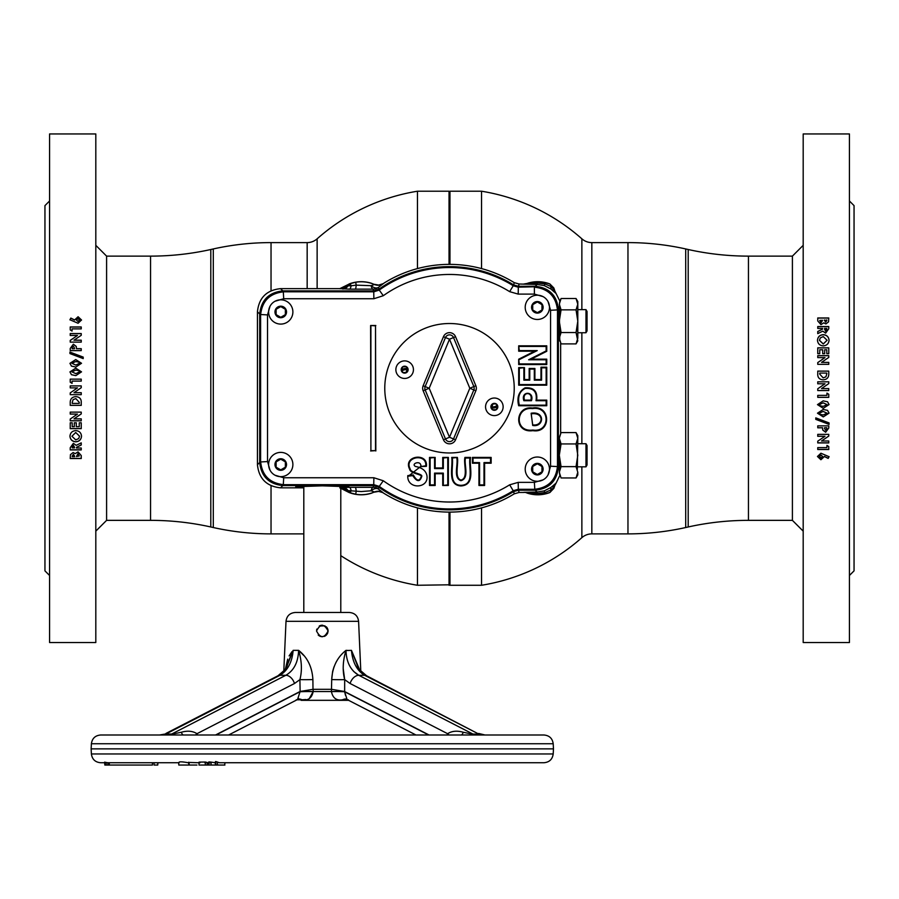 <?xml version="1.0" encoding="UTF-8"?>
<svg xmlns="http://www.w3.org/2000/svg" width="899" height="899" viewBox="0 0 899 899"><rect width="100%" height="100%" fill="white"/><g stroke="black" fill="none" stroke-linecap="round" stroke-linejoin="round"><path stroke-width="1.35" d="M449.039 264.373L449.039 191.217L449.5 264.373L449.961 191.217L449.961 264.373M417.451 507.89L417.451 585.271L449.5 584.799L449.5 512.104L449.961 585.271L449.961 512.104M481.549 507.89L481.549 585.271L449.961 585.271M481.549 268.587L481.549 191.217L449.961 191.217M748.451 256.125L748.451 520.352L792.401 520.352L792.401 256.125L748.451 256.125A277.409 277.409 0 0 1 688.196 249.506L685.701 248.944A265.846 265.846 0 0 0 627.963 242.606L591.834 242.606A15.025 15.025 0 0 1 581.867 238.819L581.867 309.638M581.867 332.754L581.867 443.724M591.834 242.606L591.834 533.882A15.025 15.025 0 0 0 581.867 537.658L581.867 466.839M591.834 533.882L627.963 533.882A265.846 265.846 0 0 0 685.701 527.533L688.196 526.971A277.409 277.409 0 0 1 748.451 520.352M491.877 406.73A46.231 46.231 0 0 1 491.82 406.854A46.231 46.231 0 0 0 491.877 406.73A46.231 46.231 0 0 0 492.989 403.932A46.231 46.231 0 0 1 491.877 406.73L490.865 406.73M407.123 369.747A46.231 46.231 0 0 1 407.528 368.86A46.231 46.231 0 0 0 406.011 372.546A46.231 46.231 0 0 1 407.123 369.747L408.135 369.747M417.451 268.587L417.451 191.217L449.039 191.217M449.039 585.271L449.039 512.104M307.166 288.646L307.166 242.606A15.025 15.025 0 0 0 317.133 238.819L317.133 288.646M303.806 533.882L271.037 533.882A265.846 265.846 0 0 1 213.299 527.533L213.299 248.944A265.846 265.846 0 0 1 271.037 242.606L307.166 242.606M213.299 527.533L210.804 526.971A277.409 277.409 0 0 0 150.549 520.352L150.549 256.125A277.409 277.409 0 0 0 210.804 249.506L213.299 248.944M150.549 520.352L106.599 520.352L95.811 531.14M150.549 256.125L106.599 256.125L106.599 520.352M73.1 452.534L75.224 453.635L78.056 451.849L81.236 455.546L81.236 458.524L70.234 458.524L70.425 454.658L73.1 452.534M76.437 447.365L76.437 448.017L81.236 448.017L81.236 449.938L70.234 449.938L70.234 447.702L73.358 443.342L76.213 445.342L81.236 442.859L81.236 445.005L76.437 447.365L81.236 444.893L81.236 442.859M69.942 436.206C70.313 432.756 72.246 430.891 75.763 430.599C79.258 430.891 81.18 432.756 81.517 436.184C81.202 439.645 79.269 441.521 75.73 441.825C72.223 441.51 70.291 439.645 69.942 436.206M70.234 428.643L70.234 422.788L72.201 422.788L72.201 426.699L74.325 426.699L74.325 422.788L76.303 422.788L76.303 426.699L79.258 426.699L79.258 422.788L81.236 422.788L81.236 428.643L70.234 428.643M70.234 420.822L70.234 419.058L77.471 414.091L70.234 414.091L70.234 412.124L81.236 412.124L81.236 413.911L74.021 418.867L81.236 418.867L81.236 420.822L70.234 420.822M70.234 405.37L70.234 402.887C70.122 398.987 72.01 396.897 75.887 396.639C79.696 396.942 81.483 399.01 81.236 402.853L81.236 405.37L70.234 405.37M81.236 392.683L81.236 394.65L70.234 394.65L70.234 392.885L77.471 387.885L70.234 387.885L70.234 385.907L81.236 385.907L81.236 387.705L74.021 392.683L81.236 392.683L81.236 394.661L70.234 394.661L70.234 392.885M70.234 382.187L70.234 379.142L81.236 379.142L81.236 381.109L72.066 381.109L72.066 383.367L70.234 382.187L70.234 379.153L81.236 379.153L81.236 381.109M69.942 371.905L75.741 368.152L81.517 371.849L75.842 375.613L71.448 374.703L69.942 371.905L75.741 368.185L81.517 371.871M69.942 363.331L75.741 359.578L81.517 363.275L75.842 367.017L71.448 366.118L69.942 363.331M83.214 358.6L69.942 353.565L69.942 352.082L83.214 357.105L83.214 358.6L83.214 357.161L69.942 352.15L69.942 353.565M70.234 350.621L70.234 348.441L73.358 344.216L76.269 346.452L76.437 348.666L81.236 348.666L81.236 350.621L70.234 350.621L70.234 348.509L73.358 344.295L76.269 346.531L76.437 348.745L81.236 348.745L81.236 350.621M70.234 342.126L70.234 340.384L77.471 335.484L70.234 335.484L70.234 333.551L81.236 333.551L81.236 335.305L74.021 340.182L81.236 340.182L81.236 342.126L70.234 342.126L70.234 340.463L77.336 335.574M70.234 329.922L70.234 326.955L81.236 326.955L81.236 328.877L72.066 328.877L72.066 331.068L70.234 329.922L70.234 327.067L81.236 327.067L81.236 328.877M69.942 319.763L70.83 318.077L74.606 319.932L78.089 316.74L81.517 319.977L78.078 323.258L69.942 319.763M95.811 642.527L95.811 133.951L49.569 133.951L49.569 642.527L95.811 642.527M49.569 575.484L44.95 570.865L44.95 205.613L49.569 200.994M74.46 447.05L72.212 447.05M72.066 331.068L72.066 328.978M81.236 342.126L81.236 340.272L74.021 340.182M81.236 335.305L81.236 333.653L70.234 333.653L70.234 335.484M71.92 371.86L75.864 373.636L79.55 371.894L78.786 370.658L75.741 370.118L71.92 371.86L75.864 373.669L79.55 371.86M72.066 383.367L72.066 381.12M70.234 387.885L70.234 385.918L81.236 385.918L81.236 387.705L74.033 392.672M81.236 402.853L81.236 405.348L70.234 405.348L70.234 402.887M75.853 398.594L73.089 399.628L72.201 402.628L73.089 399.65L75.853 398.605L79.258 402.347L75.853 398.605M81.236 418.867L81.236 420.766L70.234 420.766L70.234 419.058M81.236 412.124L81.236 413.866L74.1 418.81M77.404 414.091L70.234 414.046L70.234 412.124M75.752 439.892L78.696 438.566L79.55 436.195L75.741 432.543L71.92 436.229L75.752 439.892M79.539 436.15L75.741 432.543M75.741 432.464L71.92 436.229M81.517 436.094C81.202 439.544 79.269 441.42 75.73 441.724C72.223 441.42 70.291 439.544 69.942 436.116M81.236 448.017L81.236 449.826L70.234 449.826L70.234 447.702M74.46 447.163L73.336 445.162L72.201 447.904L74.46 447.904L74.46 447.163M72.201 456.018L72.201 456.625L74.606 456.625L73.37 454.445L72.201 456.018L73.37 454.445M74.606 456.119L73.37 454.321M79.258 455.95L77.977 453.647L76.437 456.501L79.258 455.95M70.234 458.389L81.236 458.389L81.236 455.546M77.977 321.359L79.55 320.01L77.977 318.639L76.437 320.022L77.977 321.359M76.449 320.078L77.977 321.471L79.539 320.078M69.942 319.887L70.83 318.212L74.606 320.055L78.089 316.864L81.517 320.1M74.46 348.048L73.358 346.239L72.426 346.744L72.201 348.745L74.46 348.745L74.46 348.048M75.864 365.05L79.55 363.286L78.786 362.083L75.741 361.544L71.92 363.286L75.864 365.095L79.55 363.297M71.92 363.331L75.864 365.095M69.953 363.342L75.741 359.634L81.517 363.297M79.258 402.37L79.258 403.404L72.201 403.404L72.201 402.651M81.236 422.788L81.236 428.576L70.234 428.576L70.234 422.788M79.258 426.62L79.258 422.788M76.303 426.62L76.303 422.788M74.325 426.62L74.325 422.788M72.201 426.62L72.201 422.788M825.9 323.943L823.776 322.842L820.944 324.629L817.764 320.943L817.764 317.954L828.766 317.954L828.575 321.82L825.9 323.943M822.563 329.113L822.563 328.461L817.764 328.461L817.764 326.539L828.766 326.539L828.766 328.776L825.642 333.136L822.787 331.147L817.764 333.619L817.764 331.473L822.563 329.113L817.764 331.585L817.764 333.619M829.058 340.283C828.687 343.721 826.754 345.587 823.237 345.879C819.742 345.587 817.82 343.721 817.483 340.294C817.798 336.833 819.731 334.956 823.27 334.653C826.777 334.967 828.709 336.833 829.058 340.283M828.766 347.834L828.766 353.689L826.799 353.689L826.799 349.778L824.675 349.778L824.675 353.689L822.697 353.689L822.697 349.778L819.742 349.778L819.742 353.689L817.764 353.689L817.764 347.834L828.766 347.834M828.766 355.656L828.766 357.42L821.529 362.387L828.766 362.387L828.766 364.353L817.764 364.353L817.764 362.567L824.979 357.611L817.764 357.611L817.764 355.656L828.766 355.656M817.764 373.624L817.764 371.13L828.766 371.13L828.766 373.591C828.878 377.49 826.99 379.58 823.113 379.839C819.304 379.535 817.517 377.468 817.764 373.624L817.764 371.107L828.766 371.107L828.766 373.591M828.766 381.817L828.766 383.592L821.529 388.593L828.766 388.593L828.766 390.571L817.764 390.571L817.764 388.773L824.979 383.794L817.764 383.794L817.764 381.817L828.766 381.817M828.766 394.29L828.766 397.347L817.764 397.347L817.764 395.369L826.934 395.369L826.934 393.11L828.766 394.29L828.766 397.324L817.764 397.324L817.764 395.369M829.058 404.572L823.259 408.337L817.483 404.629L823.158 400.864L827.552 401.774L829.058 404.572L823.259 408.292L817.483 404.606M829.058 413.147L823.259 416.9L817.483 413.203L823.158 409.461L827.552 410.36L829.058 413.147L823.259 416.855L817.483 413.18M815.786 417.878L829.058 422.912L829.058 424.395L815.786 419.372L815.786 417.878L815.786 419.316L829.058 424.328L829.058 422.912M828.766 425.856L828.766 428.036L825.642 432.262L822.731 430.025L822.563 427.812L817.764 427.812L817.764 425.856L828.766 425.856L828.766 427.969L825.642 432.183L822.731 429.947L822.563 427.744L817.764 427.744L817.764 425.856M828.766 434.352L828.766 436.094L821.529 440.993L828.766 440.993L828.766 442.926L817.764 442.926L817.764 441.173L824.979 436.296L817.764 436.296L817.764 434.352L828.766 434.352L828.766 436.015L821.664 440.903M828.766 446.556L828.766 449.522L817.764 449.522L817.764 447.601L826.934 447.601L826.934 445.41L828.766 446.556L828.766 449.41L817.764 449.41L817.764 447.601M829.058 456.714L828.17 458.4L824.394 456.546L820.911 459.737L817.483 456.501L820.922 453.22L829.058 456.714M803.189 133.951L803.189 642.527L849.431 642.527L849.431 133.951L803.189 133.951M849.431 200.994L854.05 205.613L854.05 570.865L849.431 575.484M824.54 428.43L825.642 430.239L826.574 429.733L826.799 427.744L824.54 427.744L824.54 428.43M826.934 393.11L826.934 395.358M824.967 383.806L817.764 388.773L817.764 390.559L828.766 390.559L828.766 388.593M817.764 383.794L817.764 381.828L828.766 381.828L828.766 383.592M823.147 377.883L825.911 376.85L826.799 373.849L825.911 376.827L823.147 377.872L819.742 374.108L823.147 377.872M822.697 349.857L822.697 353.689M817.764 353.689L817.764 347.902L828.766 347.902L828.766 353.689M819.742 349.857L819.742 353.689M824.675 349.857L824.675 353.689M826.799 349.857L826.799 353.689M824.54 329.214L825.664 331.214L826.799 328.461L824.54 328.461L825.664 331.214M825.664 331.315L826.799 329.113M817.764 328.461L817.764 326.652L828.766 326.652L828.766 328.776M824.394 319.988L825.63 322.157L826.799 320.583L826.799 319.988L824.394 320.482M819.742 320.527L821.023 322.842L822.563 320.314L821.023 322.719L819.742 320.527M828.766 318.089L817.764 318.089L817.764 320.943M821.023 455.119L819.45 456.467L821.023 457.838L822.563 456.456L821.023 455.119M822.551 456.4L821.023 455.006L819.461 456.4M829.058 456.591L828.17 458.265L824.394 456.422L820.911 459.614L817.483 456.377M826.934 445.41L826.934 447.5M817.764 434.352L817.764 436.206L824.855 436.296M817.764 441.173L817.764 442.825L828.766 442.825L828.766 440.993M827.08 413.203L823.136 411.427L819.45 413.147L820.214 414.394L823.259 414.933L827.08 413.203L823.136 411.382L819.45 413.203M823.136 402.808L819.45 404.584L820.214 405.82L823.259 406.359L827.08 404.617L823.136 402.808M827.08 404.606L823.136 402.842L819.45 404.617M819.742 374.108L819.742 373.074L826.799 373.074L826.799 373.827M817.764 357.611L817.764 355.712L828.766 355.712L828.766 357.42M817.764 364.353L817.764 362.612L824.9 357.667M821.596 362.387L828.766 362.432L828.766 364.353M823.248 336.586L820.304 337.912L819.45 340.283L823.259 343.935L827.08 340.249L823.248 336.586M819.45 340.373L823.259 344.014L827.08 340.294M817.483 340.384C817.798 336.934 819.731 335.057 823.27 334.754C826.777 335.057 828.709 336.934 829.058 340.361M819.742 320.404L822.563 320.314M491.034 406.854L492.978 406.854A6.934 6.934 0 0 0 496.978 405.584A6.934 6.934 0 0 1 492.978 406.854L492.978 408A8.091 8.091 0 0 0 497.552 406.584M491.697 408L492.978 408M407.303 368.478L406.022 368.478A8.091 8.091 0 0 0 401.448 369.894M406.022 369.635A6.934 6.934 0 0 0 402.022 370.894A6.934 6.934 0 0 1 406.022 369.635M792.401 520.352L803.189 531.14M792.401 256.125L803.189 245.337M106.599 256.125L95.811 245.337M280.746 476.661A12.137 12.137 0 0 1 268.61 464.525A12.137 12.137 0 0 1 280.746 452.388A12.137 12.137 0 0 1 292.883 464.525A12.137 12.137 0 0 1 280.746 476.661M537.344 481.291A12.137 12.137 0 0 1 525.207 469.154A12.137 12.137 0 0 1 537.344 457.018A12.137 12.137 0 0 1 549.48 469.154A12.137 12.137 0 0 1 537.344 481.291M537.344 319.471A12.137 12.137 0 0 1 525.207 307.334A12.137 12.137 0 0 1 537.344 295.198A12.137 12.137 0 0 1 549.48 307.334A12.137 12.137 0 0 1 537.344 319.471M280.746 324.089A12.137 12.137 0 0 1 268.61 311.953A12.137 12.137 0 0 1 280.746 299.817A12.137 12.137 0 0 1 292.883 311.953A12.137 12.137 0 0 1 280.746 324.089M532.882 430.655C551.323 433.689 551.143 404.685 532.444 408C514.756 405.573 513.374 433.43 532.882 430.655M532.455 408.607C550.446 405.561 550.604 432.835 532.882 430.048C514.093 432.576 515.464 406.404 532.455 408.607M532.702 424.867L531.185 413.832C544.839 411.866 543.322 426.553 532.702 424.867M531.152 413.225L532.702 425.474C543.996 427.531 545.502 410.888 531.152 413.225M373.591 485.572L378.951 487.292L378.355 489.034A9.248 5.405 -53.3 0 0 373.029 489.461A9.248 5.405 -53.3 0 0 371.096 490.787L361.252 491.551L348.014 490.607A9.248 6.799 -92.2 0 0 343.013 487.472L349.475 487.337A9.248 2.214 -90.5 0 1 351.138 490.697L350.093 492.776L349.172 492.551A33.656 33.656 0 0 0 371.399 493.225L374.467 491.978L371.096 490.787A9.248 2.54 -89.4 0 1 373.029 487.337L373.591 485.572L282.803 485.572L280.544 487.831L303.806 487.831M577.327 469.424L577.799 438.262L576.045 432.588L561.066 432.588L559.302 438.262L561.066 443.937L576.045 443.937L577.799 438.262L577.799 435.633L576.045 432.588M577.169 461.951L576.045 466.626L577.799 455.276L576.045 443.937L577.327 441.128M585.979 443.724L587.047 445.567L587.047 464.985L585.979 466.839L585.979 443.724L577.799 443.724M559.852 301.098L554.616 290.591A9.248 9.226 20.6 0 0 556.054 293.49L550.896 288.984L544.232 285.59L537.119 284.455L519.105 284.017L518.465 286.287L513.599 284.893L514.273 282.657A123.871 123.871 0 0 0 384.188 282.994L378.355 287.444A9.248 5.405 53.3 0 1 373.029 287.017A9.248 5.405 53.3 0 1 371.096 285.691L374.467 284.5L371.399 283.264A33.656 33.656 0 0 0 349.172 283.938L355.712 282.241L356.195 285.14L371.096 285.691A9.248 2.54 89.4 0 0 373.029 289.141L349.475 289.141A9.248 2.214 90.5 0 0 351.138 285.781L356.195 285.14A9.248 1.079 90.2 0 1 355.33 289.175M378.951 289.186L373.591 290.905L373.029 289.141A9.248 9.237 -17.6 0 0 378.355 287.444L378.951 289.186A121.612 121.612 0 0 1 513.599 284.893M577.169 327.877L576.045 332.54L577.799 338.215L577.799 304.188L576.045 298.513L561.066 298.513L559.302 304.188L561.066 309.852L576.045 309.852L577.799 304.188L577.799 301.547L576.045 298.513M577.327 341.081L576.045 343.89L577.799 340.845L576.045 332.54L577.799 321.201L576.045 309.852L577.158 314.526M585.979 309.638L587.047 311.492L587.047 330.911L585.979 332.754L585.979 309.638L577.799 309.638M545.03 282.623L549.828 283.938A33.656 33.656 0 0 0 527.601 283.264L537.748 281.837L545.03 282.623L545.052 283.983L551.166 286.624L554.672 290.478A33.656 33.656 0 0 0 553.806 287.916L553.031 288.208A9.248 5.911 134.3 0 0 554.031 291.579M303.806 487.427L295.726 486.741L322.303 485.831L348.868 486.741L340.788 487.427M370.905 325.82L370.905 450.657L375.524 450.657L375.524 325.82L370.602 325.517L370.905 450.657M370.602 450.961L375.524 450.657M375.827 450.961L375.524 325.82M375.827 325.517L370.602 325.517M518.689 364.533L518.689 359.207L534.635 351.206L518.689 351.206L518.689 345.823L546.761 345.823L546.761 351.284L531.197 359.151L546.761 359.151L546.761 364.533L518.689 364.533L519.296 363.926L518.689 359.207M519.296 359.589L537.22 350.588L534.635 351.206M537.22 350.588L519.296 350.588L518.689 351.206M519.296 350.588L518.689 345.823M519.296 346.43L546.143 346.43L546.761 345.823M546.143 346.43L546.143 350.913L546.761 351.284M546.143 350.913L528.634 359.769L531.197 359.151M528.634 359.769L546.143 359.769L546.761 359.151M546.143 359.769L546.143 363.926L519.296 363.926M546.143 363.926L546.761 364.533M546.761 385.188L518.689 385.188L518.689 367.612L524.477 367.612L524.477 379.547L529.163 379.547L529.163 368.478L534.905 368.478L534.905 379.547L540.962 379.547L540.962 367.208L546.761 367.208L546.761 385.188L546.143 384.581L519.296 384.581L518.689 385.188M519.296 384.581L519.296 368.23L518.689 367.612M519.296 368.23L524.477 367.612M523.87 368.23L523.87 380.153L524.477 379.547M523.87 380.153L529.781 380.153L529.781 369.084L534.298 369.084L534.298 380.153L541.58 380.153L541.58 367.815L546.143 367.815L546.143 384.581M529.781 380.153L529.163 379.547M529.781 369.084L529.163 368.478M534.298 369.084L534.905 368.478M534.298 380.153L534.905 379.547M541.58 380.153L540.962 379.547M541.58 367.815L540.962 367.208M546.143 367.815L546.761 367.208M524.477 400.111L530.86 400.111C533.321 391.514 521.802 391.413 524.477 400.111L523.87 400.718L531.478 400.718L530.86 400.111M531.478 400.718C534.635 390.863 520.476 390.784 523.87 400.718M546.143 400.718L546.143 405.146L519.296 405.146C517.487 396.942 519.442 391.368 525.162 388.447C533.703 387.84 537.321 391.919 536.029 400.718L546.143 400.718L546.761 400.111L546.761 405.752L518.689 405.752C516.667 397.392 518.79 391.425 525.05 387.851C533.882 387.244 537.737 391.335 536.636 400.111L546.761 400.111M546.143 405.146L546.761 405.752M519.296 405.146L518.689 405.752M536.029 400.718L536.636 400.111M421.305 465.963L408.472 476.133L412.81 475.638C416.934 482.066 419.945 482.246 421.833 476.189C421.979 473.47 410.495 473.009 410.113 468.806C403.82 456.692 426.8 452.894 425.789 465.749L420.777 466.603C421.732 459.625 410.236 463.637 415.54 466.502C422.002 467.626 425.778 470.593 426.879 475.391C429.419 488.921 406.73 489.82 407.798 475.605L413.326 474.964C416.833 481.246 419.473 481.707 421.249 476.358C422.013 474.357 410.259 473.582 409.573 469.087C402.842 455.703 428.126 452.006 426.418 466.334L420.777 466.603M408.472 476.133L407.798 475.605M412.81 475.638L413.326 474.964M425.789 465.749L426.418 466.334M483.999 484.887L479.572 484.887L479.572 462.603L473.031 462.603L473.031 458.041L490.528 458.041L490.528 462.603L483.999 462.603L483.999 484.887L484.606 485.494L478.953 485.494L478.953 463.221L472.424 463.221L472.424 457.422L491.146 457.422L491.146 463.221L484.606 463.221L484.606 485.494M479.572 484.887L478.953 485.494M479.572 462.603L478.953 463.221M473.031 462.603L472.424 463.221M473.031 458.041L472.424 457.422M490.528 458.041L491.146 457.422M490.528 462.603L491.146 463.221M483.999 462.603L484.606 463.221M451.714 457.422L457.366 457.422C458.816 463.85 453.973 477.852 460.951 480.066C468.75 478.279 463.288 463.569 464.929 457.422L470.582 457.422C468.795 466.457 476.189 484.943 460.985 485.943C446.747 485.168 453.197 466.424 451.714 457.422L452.332 458.041L457.366 457.422M456.759 458.041C458.423 464.3 452.838 477.762 460.917 480.684C469.919 478.223 463.67 463.996 465.536 458.041L464.929 457.422M465.536 458.041L469.963 458.041C468.357 467.109 475.065 484.909 461.007 485.325C447.837 485.089 453.647 467.098 452.332 458.041M469.963 458.041L470.582 457.422M429.508 457.422L435.161 457.422L435.161 467.963L442.724 467.963L442.724 457.422L448.376 457.422L448.376 485.494L442.724 485.494L442.724 473.728L435.161 473.728L435.161 485.494L429.508 485.494L429.508 457.422L430.127 458.041L435.161 457.422M434.554 458.041L434.554 468.57L435.161 467.963M434.554 468.57L443.331 468.57L442.724 467.963M443.331 468.57L443.331 458.041L442.724 457.422M443.331 458.041L448.376 457.422M447.758 458.041L447.758 484.887L448.376 485.494M447.758 484.887L442.724 485.494M443.331 484.887L443.331 473.121L442.724 473.728M443.331 473.121L434.554 473.121L435.161 473.728M434.554 473.121L434.554 484.887L435.161 485.494M434.554 484.887L430.127 484.887L430.127 458.041M430.127 484.887L429.508 485.494M285.365 314.628L285.365 309.278L280.746 306.615L276.117 309.278L276.117 314.628L280.746 317.291L285.365 314.628M532.725 309.998L537.344 312.672L541.973 309.998L541.973 304.66L537.344 301.985L532.725 304.66L532.725 309.998M543.03 296.603L534.388 294.108L534.388 287.174C548.323 288.646 556.02 296.355 557.492 310.279L557.492 466.199C556.02 480.133 548.323 487.831 534.388 489.303L518.206 489.303L513.318 490.697A120.713 120.713 0 0 1 379.254 486.404L379.108 486.808A121.118 121.118 0 0 0 513.453 491.101L518.33 489.708L534.804 489.708L534.388 482.37L543.03 479.875M379.108 486.808L373.737 485.089L283.286 485.089L283.702 477.751L373.872 477.751L383.289 480.763L379.254 486.404L373.872 484.673L283.702 484.673C269.767 483.201 262.07 475.504 260.598 461.569L260.598 314.908C262.07 300.974 269.767 293.276 283.702 291.804L373.872 291.804L379.254 290.074L383.289 295.715L373.872 298.738L283.702 298.738L275.06 301.232M270.026 306.267L267.52 314.908L260.182 314.493C261.654 300.558 269.352 292.86 283.286 291.388L283.702 298.738M283.286 485.089C269.352 483.617 261.654 475.919 260.182 461.985L267.52 461.569L270.026 470.211M260.182 314.493L260.182 461.985M379.108 289.669L379.254 290.074A120.713 120.713 0 0 1 513.318 285.781L518.206 287.174L534.804 286.77L518.33 286.77L513.453 285.376A121.118 121.118 0 0 0 379.108 289.669L373.737 291.388L283.286 291.388M534.804 286.77C548.738 288.231 556.436 295.928 557.908 309.874L550.57 310.279L548.064 301.648M548.064 474.829L550.57 466.199L557.908 466.615C556.436 480.549 548.738 488.247 534.804 489.708M537.344 474.492L541.973 471.818L541.973 466.48L537.344 463.805L532.725 466.48L532.725 471.818L537.344 474.492M276.117 461.861L276.117 467.199L280.746 469.862L285.365 467.199L285.365 461.861L280.746 459.187L276.117 461.861M557.908 466.615L557.908 309.874M349.475 289.141L339.811 288.646L349.262 284.005A6.821 3.652 70.3 0 0 347.823 285.86L351.138 285.781L350.093 283.702M339.856 288.736A9.248 9.237 150.5 0 0 346.643 285.77L347.823 285.86A9.248 7.125 92.4 0 1 342.575 288.995M349.475 487.337L373.029 487.337A9.248 9.237 -162.4 0 1 378.355 489.034L383.064 492.674L378.704 491.405A9.248 6.102 -116.8 0 0 377.973 491.236M383.064 492.674A9.248 9.237 4.6 0 0 374.467 491.978A33.566 33.566 0 0 1 355.712 494.236L356.195 491.348A9.248 1.079 -90.2 0 0 355.33 487.303M355.712 494.236L350.093 492.776M339.856 487.741L342.575 487.483A9.248 7.125 -92.4 0 1 347.823 490.618L346.711 490.629M339.811 487.831L349.172 492.551L350.183 491.719A32.521 32.521 0 0 0 350.621 491.865M280.544 487.831C266.61 486.37 258.901 478.661 257.44 464.727L257.44 311.751C258.901 297.816 266.61 290.107 280.544 288.646L282.803 290.905C268.868 292.377 261.16 300.075 259.699 314.009L259.699 462.468C261.16 476.403 268.868 484.112 282.803 485.572M383.053 492.787L384.188 493.484A123.871 123.871 0 0 0 514.273 493.821L513.599 491.584L518.465 490.202L519.105 492.461L514.273 493.821M526.814 492.967L527.601 493.225A33.656 33.656 0 0 0 549.828 492.551L549.739 492.483A6.821 3.349 -109.8 0 0 551.166 489.854L545.052 492.495L537.186 493.529L523.836 492.326L537.119 492.023L544.232 490.888L550.896 487.494L556.11 483.111L559.852 475.38M556.054 482.988A9.248 9.226 159.4 0 0 554.616 485.887L553.031 488.281L553.739 488.483L549.739 492.483L545.03 493.854L526.836 492.821A9.248 9.237 9.5 0 0 523.836 492.326M537.186 493.529L537.119 492.023L535.287 490.202L518.465 490.202M519.105 492.461L523.814 492.461M545.03 493.854L544.232 490.888M551.166 489.854A9.248 2.012 54.1 0 1 550.896 487.494M554.616 485.887L556.11 483.111M549.739 492.472L549.739 492.483A6.821 3.652 -109.7 0 0 551.379 489.697L553.031 488.281A9.248 5.911 45.7 0 1 554.031 484.898M551.379 489.697A9.248 2.382 53.1 0 1 551.256 487.236M553.739 488.483L549.828 492.551M552.975 487.55L553.773 488.528A33.656 33.656 0 0 0 554.672 485.999M346.992 489.348L347.655 490.112M348.216 490.607L350.183 491.719M339.811 288.646L280.544 288.646M373.591 290.905L282.803 290.905M523.836 284.163A9.248 9.237 170.5 0 0 526.836 283.657L537.186 282.949L545.052 283.983L544.232 285.59M549.739 283.994A6.821 3.349 109.8 0 1 551.166 286.624A9.248 2.012 125.9 0 0 550.896 288.984M551.256 289.242A9.248 2.382 126.9 0 1 551.379 286.781A6.821 3.652 109.7 0 0 549.739 284.005L553.739 287.995A33.566 33.566 0 0 1 554.616 290.591M549.828 283.938L553.806 287.916M523.814 284.017L526.814 283.511M383.053 283.691L378.704 285.073L374.467 284.342M383.064 283.803A9.248 9.237 -4.6 0 1 374.467 284.5A33.566 33.566 0 0 0 355.712 282.241M350.621 284.612A32.521 32.521 0 0 0 350.183 284.758L349.172 283.938L346.711 285.848M561.066 309.852L560.189 308.121L560.291 312.841L561.066 309.852L559.302 321.201L561.066 332.54L560.291 329.551L560.189 334.271L561.066 332.54L559.302 338.215L561.066 343.89L576.045 343.89L577.799 338.215M577.327 301.311L577.799 304.188M577.327 307.042L576.045 309.852M559.774 341.069L559.302 308.469L558.391 309.38L558.391 467.098L559.302 468.008L559.526 474.223M561.066 332.54L576.045 332.54M559.302 308.469L559.594 301.974M559.863 301.064L561.066 298.513M518.465 286.287L535.287 286.287C549.222 287.747 556.931 295.445 558.391 309.38M514.273 282.657L519.105 284.017M343.013 289.006A9.248 6.799 92.2 0 0 348.014 285.871M348.216 285.871L350.183 284.758M560.65 309.11L560.65 311.346M560.65 331.057L560.65 333.293M560.65 343.148L560.65 433.34M560.65 443.185L560.65 445.421M560.65 465.131L560.65 467.368M577.799 472.301L576.045 466.626L561.066 466.626L559.302 472.301L561.066 477.965L576.045 477.965L577.799 472.301L577.799 474.93L576.045 477.965L577.327 475.166M577.327 435.386L577.799 438.262M561.066 443.937L560.189 442.207L560.291 446.927L561.066 443.937L559.302 455.276L561.066 466.626L560.291 463.637L560.189 468.357L561.066 466.626M559.302 468.008L559.302 437.566L561.066 432.588M535.287 490.202C549.222 488.73 556.931 481.032 558.391 467.098M378.951 487.292A121.612 121.612 0 0 0 513.599 491.584M374.467 492.135L378.704 491.405M485.561 406.82A8.788 8.788 0 0 1 494.349 398.032A8.788 8.788 0 0 1 503.137 406.82A8.788 8.788 0 0 1 494.349 415.596A8.788 8.788 0 0 1 485.561 406.82M395.863 369.658A8.788 8.788 0 0 1 404.651 360.881A8.788 8.788 0 0 1 413.439 369.658A8.788 8.788 0 0 1 404.651 378.445A8.788 8.788 0 0 1 395.863 369.658M455.546 336.698L453.523 337.541A4.36 4.36 0 0 0 445.477 337.541L449.5 339.204L429.194 388.244L423.148 390.739A6.54 6.54 0 0 1 423.148 385.738L443.454 336.698A6.54 6.54 0 0 1 455.546 336.698L475.852 385.738A6.54 6.54 0 0 1 475.852 390.739L455.546 439.78L453.523 438.937L473.84 389.908A4.36 4.36 0 0 0 473.84 386.57L469.806 388.244L475.852 390.739M475.852 385.738L473.84 386.57L453.523 337.541L449.5 339.204L469.806 388.244L449.5 437.274L453.523 438.937A4.36 4.36 0 0 1 445.477 438.937L443.454 439.78L423.148 390.739M449.5 323.516A64.728 64.728 0 0 1 514.228 388.244A64.728 64.728 0 0 1 449.5 452.972A64.728 64.728 0 0 1 384.772 388.244A64.728 64.728 0 0 1 449.5 323.516M402.977 366.77L401.314 369.658L402.977 372.546L406.314 372.546L407.989 369.658L406.314 366.77L402.977 366.77M492.686 403.932L491.011 406.82L492.686 409.708L496.023 409.708L497.686 406.82L496.023 403.932L492.686 403.932M443.454 336.698L445.477 337.541L425.16 386.57L423.148 385.738M425.16 386.57L429.194 388.244L449.5 437.274L445.477 438.937L425.16 389.908A4.36 4.36 0 0 1 425.16 386.57M319.583 636.076L318.212 635.054M318.224 635.076L319.493 636.02M324.258 636.402L326.517 634.919M324.561 636.29L326.382 635.054M327.989 629.997L327.641 628.772M327.607 628.682L326.393 626.884M322.381 625.187L321.168 625.299M320.527 625.468L319.505 625.918M295.243 612.477L349.351 612.477C354.779 612.972 357.858 615.916 358.589 621.31L286.006 621.31C286.736 615.916 289.815 612.972 295.243 612.477L303.806 612.477L303.806 486.089M341.429 612.477L340.788 612.477L340.788 486.089M322.348 625.187L326.427 626.918M326.753 627.288L327.214 627.929M328.023 630.199L328.079 630.862M328.034 631.66L327.416 633.66M324.427 636.346L325.652 635.683M154.055 762.734L154.066 765.049L157.752 765.049L157.786 762.734L178.676 762.734L106.902 762.734M479.246 734.146A13.867 13.35 90 0 0 483.842 735L160.483 735A13.867 12.777 90 0 0 165.158 734.034L172.765 734.034L181.34 732.258C187.486 730.494 192.701 730.966 196.993 733.696L197.533 735M165.158 734.034L159.561 735L100.632 735L160.483 735M348.34 699.793L342.598 699.793C336.507 700.827 332.787 698.107 331.439 691.623A13.867 0.865 179.5 0 1 344.643 691.758L347.07 699.534L415.967 735L228.627 735L297.513 699.534L300.131 691.477L299.906 679.633C302.244 670.654 301.806 660.9 298.603 650.359C307.424 657.304 312.189 667.036 312.886 679.565A13.867 0.697 -1.1 0 1 299.906 679.633L294.479 683.51A9.248 6.147 -117.2 0 0 285.837 675.284C293.928 670.575 298.176 662.271 298.603 650.359L303.806 655.517M91.125 748.867L91.395 753.969L553.2 753.969L553.469 748.867L91.125 748.867L91.395 743.754C92.159 738.405 95.238 735.483 100.632 735M104.666 762.734L100.632 762.734L104.666 762.734M104.812 765.049L106.251 765.049L104.812 765.049L104.632 762.127L106.116 762.734M104.632 762.127L106.093 762.476L106.251 765.049L107.936 765.049L107.858 762.734L106.093 762.476M209.95 762.734L208.894 761.925L209.119 765.049M209.062 761.914L211.051 762.116L211.051 765.049L215.434 765.049L215.221 762.161L215.895 761.543L219.423 762.734L535.231 762.734M217.491 762.049L217.446 765.049L215.839 765.049L215.895 761.543M301.12 700.321L348.61 700.321L301.12 700.321M309.29 698.568L313.155 691.623C311.818 698.107 308.099 700.827 301.997 699.793L296.265 699.793M298.929 699.017A13.867 9.192 88.3 0 1 301.997 699.793L305.806 699.534M327.573 633.323L327.281 633.896M322.336 636.75L320.325 636.402M348.936 650.483L346.003 650.359C342.789 660.9 342.35 670.654 344.688 679.633L343.193 668.53M336.428 661.597L335.765 662.821M334.012 666.811L332.731 671.081M332.596 671.665L331.709 679.565C332.405 667.036 337.17 657.304 346.003 650.359C346.34 662.147 350.599 670.452 358.757 675.284A9.248 6.147 117.2 0 0 350.116 683.51L344.688 679.633L344.643 691.758L428.643 735M292.063 651.561L289.118 655.888M287.702 659.169L285.601 668.249L293.141 650.359L298.603 650.359M316.515 630.974C320.415 638.47 324.269 638.47 328.079 630.974C324.179 623.558 320.325 623.558 316.515 630.974M321.718 636.717L322.292 636.75M327.18 634.053L327.674 633.098M325.236 635.941L324.337 636.38M316.628 629.828L316.83 629.086M321.325 625.277L322.292 625.187M324.932 625.828L319.235 626.075M309.222 612.477L335.372 612.477L309.222 612.477M482.078 735A13.867 9.799 90 0 1 478.976 734.168L366.567 675.745A9.248 6.147 117.2 0 0 364.578 675.284C356.914 670.575 352.543 662.271 351.464 650.359L358.993 668.249M479.437 734.034A13.867 12.777 90 0 0 484.112 735L543.962 735C549.356 735.483 552.436 738.405 553.2 743.754L91.395 743.754M485.033 735L535.231 735L485.033 735L478.695 733.46M342.598 699.793A13.867 9.192 91.7 0 1 345.666 699.017M312.886 679.565L312.998 689.319L331.416 689.297L331.439 691.556L331.709 679.565A13.867 0.697 -178.9 0 0 344.688 679.633M331.596 689.319L344.463 691.477M331.439 691.623L331.439 691.556A13.867 0.787 179.2 0 1 344.632 691.601M429.059 735L344.632 691.545M357.038 664.619L351.464 650.359L346.003 650.516M447.061 735L447.601 733.696C451.894 730.966 457.108 730.494 463.255 732.258L471.829 734.034L478.976 734.168L364.578 675.284L358.757 675.284L353.588 671.407M473.795 735A13.867 5.394 90 0 1 471.829 734.034M461.018 735A13.867 3.753 90 0 0 463.255 732.258M449.039 735A13.867 4.349 24 0 0 447.601 733.696L350.116 683.51M313.178 689.297L313.155 691.623A13.867 0.865 0.5 0 0 299.963 691.758L215.951 735M168.315 735A13.867 9.822 90 0 0 171.428 734.168L285.837 675.284L280.016 675.284C287.759 670.452 292.13 662.147 293.141 650.359L287.556 664.619M312.998 689.319L300.131 691.477M162.517 735A13.867 9.799 90 0 0 165.618 734.168L280.016 675.284A9.248 6.147 -117.2 0 0 278.027 675.745L165.91 733.46M109.363 735L160.752 735M291.815 658.439L292.737 654.09M298.412 698.152L298.131 698.894M345.497 695.32L344.643 691.758M331.439 691.556L313.155 691.556A13.867 0.787 0.8 0 0 299.963 691.601M215.535 735L299.963 691.545M294.479 683.51L196.993 733.696A13.867 4.349 -24 0 0 195.555 735M181.34 732.258A13.867 3.753 -90 0 0 183.576 735M170.799 735A13.867 5.394 90 0 0 172.765 734.034M188.689 762.734L188.172 762.734C181.519 761.543 178.496 761.543 179.103 762.734M178.665 762.543L178.8 765.049L188.857 765.049L188.644 762.24M157.921 762.734L157.752 765.049M152.425 762.734L152.437 765.049L107.936 765.049M109.262 762.734L109.352 765.049L108.959 762.734M178.676 762.734L165.551 762.734M211.051 762.116L215.266 762.734M215.49 761.565L215.839 765.049M199.095 762.116L198.994 765.049L199.095 762.116L205.343 762.026L207.287 762.554L207.107 765.049L207.287 762.554L205.332 762.723M198.994 765.049L207.107 765.049L205.298 765.049L205.343 762.026M209.759 762.7L211.051 762.7M198.297 762.734L188.857 762.431L189.363 765.049L196.96 765.049M200.016 762.734L198.814 762.487M206.556 762.251L204.905 762.734M208.579 762.15L208.782 765.049L207.298 765.049L209.905 765.049M207.467 762.734L208.613 762.734L207.467 762.734M210.254 762.734L211.051 762.734M211.051 765.049L209.298 765.049L211.051 765.049M224.604 765.049L225.076 762.734M217.446 765.049L224.907 765.049M553.2 753.969C552.436 759.329 549.356 762.251 543.962 762.734L219.423 762.734M106.981 765.049L109.037 765.049M627.963 242.606L627.963 533.882M688.196 249.506L688.196 526.971M685.701 248.944L685.701 527.533M271.037 533.882L271.037 485.786M271.037 290.692L271.037 242.606M210.804 526.971L210.804 249.506M280.746 470.301A5.776 5.776 0 0 1 274.97 464.525A5.776 5.776 0 0 1 280.746 458.748A5.776 5.776 0 0 1 286.523 464.525A5.776 5.776 0 0 1 280.746 470.301M537.344 474.93A5.776 5.776 0 0 1 531.567 469.154A5.776 5.776 0 0 1 537.344 463.367A5.776 5.776 0 0 1 543.12 469.154A5.776 5.776 0 0 1 537.344 474.93M537.344 313.11A5.776 5.776 0 0 1 531.567 307.334A5.776 5.776 0 0 1 537.344 301.547A5.776 5.776 0 0 1 543.12 307.334A5.776 5.776 0 0 1 537.344 313.11M280.746 317.729A5.776 5.776 0 0 1 274.97 311.953A5.776 5.776 0 0 1 280.746 306.177A5.776 5.776 0 0 1 286.523 311.953A5.776 5.776 0 0 1 280.746 317.729M518.33 286.77L518.206 294.108L509.654 291.658A113.78 113.78 0 0 0 383.289 295.715M534.388 294.108L518.206 294.108M513.453 285.376L509.654 291.658M373.737 291.388L373.872 298.738M267.52 314.908L267.52 461.569M383.289 480.763A113.78 113.78 0 0 0 509.654 484.819L518.206 482.37L518.33 489.708M513.453 491.101L509.654 484.819M373.737 485.089L373.872 477.751M550.57 466.199L550.57 310.279M275.06 475.245L283.702 477.751M518.206 482.37L534.388 482.37M340.788 487.786A9.248 9.237 -150.5 0 1 346.643 490.708M259.699 314.009L257.44 311.751M257.44 464.727L259.699 462.468M535.287 286.287L537.119 284.455L537.186 282.949M490.888 406.82A3.472 3.472 0 0 1 494.349 403.348A3.472 3.472 0 0 1 497.821 406.82A3.472 3.472 0 0 1 494.349 410.281A3.472 3.472 0 0 1 490.888 406.82M401.179 369.658A3.472 3.472 0 0 1 404.651 366.196A3.472 3.472 0 0 1 408.112 369.658A3.472 3.472 0 0 1 404.651 373.13A3.472 3.472 0 0 1 401.179 369.658M455.546 439.78A6.54 6.54 0 0 1 443.454 439.78M358.757 675.284L473.166 734.168A13.867 9.822 90 0 0 476.279 735M581.867 238.819A199.612 199.612 0 0 0 481.549 191.217M481.549 585.271A199.612 199.612 0 0 0 581.867 537.658M340.788 555.661A199.612 199.612 0 0 0 417.451 585.271M417.451 191.217A199.612 199.612 0 0 0 317.133 238.819M577.799 332.754L585.979 332.754M577.799 466.839L585.979 466.839M91.395 753.969C92.159 759.329 95.238 762.251 100.632 762.734M286.006 621.31L283.814 670.778L278.027 675.745C283.679 671.497 286.86 667.788 287.568 664.597M347.081 699.534L345.587 699.006M357.027 664.597C357.735 667.788 360.915 671.497 366.567 675.745L360.78 670.778L358.589 621.31M298.771 699.017L297.513 699.534M207.478 762.667L207.298 765.049M553.2 743.754L553.469 748.867"/></g></svg>
